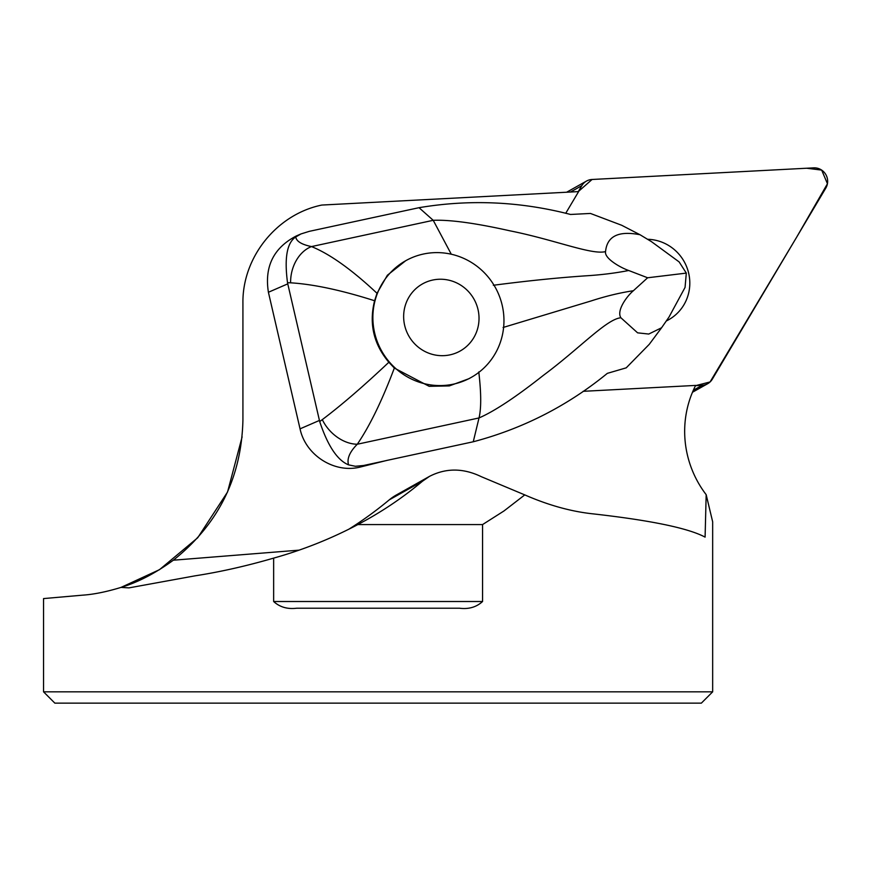 <?xml version="1.0" encoding="UTF-8"?>
<svg xmlns="http://www.w3.org/2000/svg" width="871" height="871" viewBox="0 0 871 871"><rect width="100%" height="100%" fill="white"/><g stroke="black" fill="none" stroke-linecap="round" stroke-linejoin="round"><path stroke-width="1.31" d="M565.725 213.297L578.616 191.598L321.824 205.055C276.858 214.233 242.28 257.206 242.922 303.097L242.922 420.192C241.485 477.678 218.294 524.353 173.329 560.205C155.386 573.249 137.956 582.318 121.025 587.402L159.469 569.688L197.717 537.755L227.549 492.006L242.127 436.861M583.102 391.319L695.646 385.418A102.038 99.283 -119.3 0 0 706.174 494.674L705.096 537.124C688.253 528.142 650.953 520.401 593.195 513.879C571.224 511.571 548.414 505.245 524.767 494.891L481.358 476.709C463.328 467.988 446.039 467.879 429.49 476.372L422.511 481.195C405.287 495.664 386.68 508.522 366.691 519.758L357.861 524.571A412.604 401.466 150.7 0 1 273.646 558.115L273.646 601.513C279.787 607.12 287.495 609.352 296.771 608.208L459.442 608.208C468.685 609.395 476.393 607.163 482.567 601.513L482.567 524.571L503.961 510.972L524.767 494.891M348.988 529.122A401.466 390.633 60.7 0 0 389.217 499.889L422.511 481.195M429.49 476.372L396.349 494.978A50.18 48.83 60.7 0 0 389.217 499.889M301.007 233.929L296.238 235.997C273.614 247.843 264.338 266.602 268.41 292.264L287.768 283.859L287.528 282.705C284.24 257.968 286.984 242.715 295.748 236.956L301.007 233.929L309.281 231.348L419.027 207.69C469.698 199.165 520.205 201.419 570.527 214.462L590.451 213.449L621.698 225.273L640.033 234.745C618.552 230.532 607.054 236.15 605.552 251.599C604.136 258.447 620.794 267.8 628.688 270.5L647.632 277.773L686.315 273.102L679.151 261.931L651.508 241.681L640.033 234.745M268.41 292.264L300.049 428.848C305.558 455.043 333.92 473.334 359.549 467.226L386.572 460.487L473.258 441.771L479.017 417.949C494.543 411.188 515.98 397.002 543.341 375.379C579.89 348.226 606.412 319.145 620.881 317.763L637.605 332.842L648.743 334.05L661.579 327.768L649.276 344.306L626.216 367.845L607.337 373.354C567.565 405.853 522.872 428.663 473.258 441.771M666.304 320.964A43.125 41.96 60.7 0 0 668.678 319.733A43.125 41.96 60.7 0 0 688.373 272.002A43.125 41.96 60.7 0 0 647.556 239.285M712.663 691.835L43.55 691.835L54.851 703.137L701.362 703.137L712.663 691.835L712.663 521.805L706.174 494.674M273.646 558.115C246.264 566.063 220.069 571.964 195.082 575.829L128.952 587.881L121.025 587.402C106.425 591.855 93.611 594.436 82.593 595.165L43.55 598.584L43.55 691.835M482.567 524.571L357.861 524.571M686.315 273.102L685.052 287.419L668.982 317.098L661.579 327.768M287.768 283.859L319.701 421.575L322.314 419.615C341.476 405.167 363.653 386.038 388.847 362.26C373.615 344.165 368.869 323.664 374.595 300.745C341.454 290.206 313.462 284.229 290.62 282.814A33.457 25.194 -78.7 0 1 311.502 246.58C329.891 254.016 351.721 269.585 377.012 293.287L387.388 275.225L405.668 260.745A66.915 65.107 60.7 0 0 381.65 350.969A66.915 65.107 60.7 0 0 471.178 377.437A66.915 65.107 60.7 0 0 499.344 296.031A66.915 65.107 60.7 0 0 423.35 254.049A66.915 65.107 60.7 0 0 405.668 260.745M451.287 254.223L433.225 220.309L419.027 207.69M647.632 277.773L633.38 290.729C627.283 295.759 616.178 310.479 620.881 317.763M295.748 236.956C296.38 241.321 301.638 244.533 311.502 246.58L433.225 220.309C450.165 219.644 475.708 223.15 509.84 230.804C554.751 239.754 591.594 255.159 605.552 251.599M493.313 285.274C526.563 280.93 557.19 277.795 585.203 275.867C600.718 274.942 615.22 273.156 628.688 270.5M503.09 327.485L591.017 300.974C605.65 296.205 619.771 292.787 633.38 290.729M478.778 371.95C481.26 393.05 481.336 408.379 479.017 417.949L357.295 444.232A33.457 23.778 -134.6 0 1 322.314 419.615M359.549 467.226L363.534 465.506L355.412 466.279L348.552 464.864C337.393 460.302 327.779 445.865 319.701 421.575M363.534 465.506L386.484 460.541M388.847 362.26L394.334 368.063L429.153 386.31L449.294 385.918L468.783 378.754M394.334 368.063C382.075 400.616 369.729 426.006 357.295 444.232C349.674 451.897 346.756 458.777 348.552 464.864M290.62 282.814L287.528 282.705M377.012 293.287L374.595 300.745M450.002 354.856A38.476 37.431 -119.3 0 1 404.656 325.373A38.476 37.431 -119.3 0 1 432.669 280.059A38.476 37.431 -119.3 0 1 478.016 309.532A38.476 37.431 -119.3 0 1 450.002 354.856M695.504 385.679L702.113 385.33A13.283 12.923 60.7 0 0 712.326 379.157L825.839 188.038A13.283 12.923 60.7 0 0 813.688 167.863L592.019 179.48A13.283 12.923 60.7 0 0 581.817 185.654L578.279 191.609L592.073 179.48L806.666 168.234L821.669 170.095L827.45 183.737L796.813 236.923L710.061 381.966L695.504 385.679M666.271 321.018A43.125 41.96 60.7 0 0 668.177 320.005L668.678 319.733M173.329 560.205L299.123 550.145M273.646 601.513L482.567 601.513M300.049 428.848L319.417 420.443M693.327 390.262L702.113 385.33M581.817 185.654L570.472 192.023M471.178 377.437L468.794 378.776M566.651 192.219L586.499 181.081M692.467 392.255L707.644 383.73"/></g></svg>
